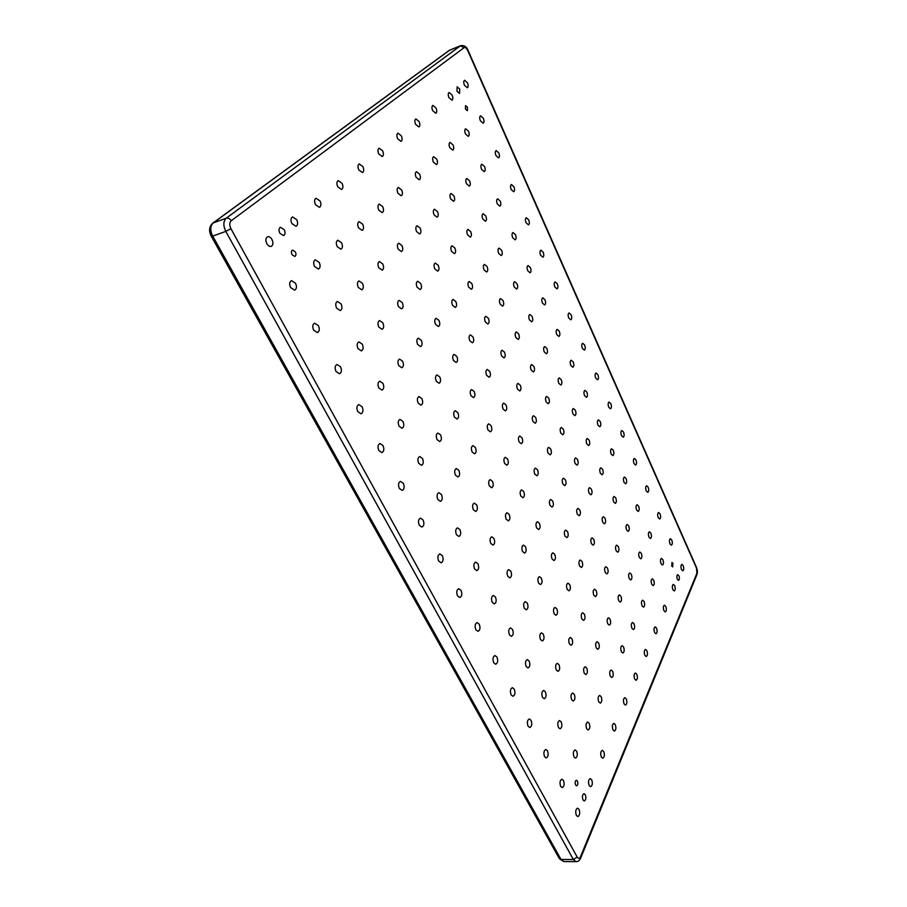 <?xml version="1.0" encoding="UTF-8"?>
<svg xmlns="http://www.w3.org/2000/svg" width="907" height="907" viewBox="0 0 907 907"><rect width="100%" height="100%" fill="white"/><g stroke="black" fill="none" stroke-linecap="round" stroke-linejoin="round"><path stroke-width="1.36" d="M279.832 233.224C278.562 230.299 278.778 228.315 280.467 227.272L284.231 229.686C285.49 232.611 285.274 234.596 283.585 235.627L279.832 233.224M292.031 254.663C291.068 252.407 291.238 250.876 292.542 250.083L295.342 251.885C296.294 254.141 296.124 255.661 294.82 256.454L292.031 254.663M456.969 91.199L457.105 86.755L459.702 89.011L459.566 93.444L456.969 91.199M465.438 109.01L465.552 105.597L467.502 107.275L467.388 110.688L465.438 109.01M583.02 799.974C581.988 796.788 582.317 794.691 584.006 793.693L585.264 794.702C586.296 797.877 585.967 799.974 584.278 800.983L583.02 799.974M575.616 785.031C574.823 782.594 575.083 780.984 576.387 780.213L577.385 781.006C578.178 783.455 577.929 785.054 576.625 785.825L575.616 785.031M677.359 579.324C676.588 576.931 676.713 575.378 677.71 574.675L678.878 575.775C679.638 578.156 679.513 579.709 678.515 580.423L677.359 579.324M671.724 566.047L672.008 562.476L672.915 563.338L672.643 566.909L671.724 566.047M464.441 85.213C463.477 82.673 463.522 81.018 464.565 80.247L467.468 82.786C468.431 85.326 468.386 86.981 467.332 87.741L464.441 85.213M480.393 120.801C479.429 118.25 479.486 116.584 480.551 115.813L483.306 118.239C484.27 120.79 484.213 122.456 483.136 123.216L480.393 120.801M495.97 155.573C495.018 153.011 495.086 151.344 496.163 150.573L498.782 152.875C499.734 155.448 499.666 157.104 498.589 157.875L495.97 155.573M511.197 189.552C510.244 186.967 510.324 185.3 511.412 184.529L513.906 186.729C514.859 189.302 514.779 190.98 513.679 191.74L511.197 189.552M526.083 222.748C525.13 220.163 525.21 218.485 526.321 217.714L528.69 219.823C529.631 222.408 529.552 224.086 528.441 224.845L526.083 222.748M540.629 255.207C539.688 252.611 539.778 250.933 540.889 250.162L543.146 252.169C544.075 254.765 543.985 256.443 542.874 257.214L540.629 255.207M554.846 286.952C553.916 284.345 554.018 282.655 555.141 281.884L557.283 283.8C558.213 286.408 558.111 288.097 556.989 288.868L554.846 286.952M568.768 318.006C567.839 315.387 567.941 313.686 569.074 312.915L571.104 314.752C572.034 317.371 571.932 319.06 570.798 319.831L568.768 318.006M582.373 348.379C581.455 345.748 581.568 344.048 582.702 343.277L584.641 345.034C585.548 347.664 585.446 349.354 584.312 350.136L582.373 348.379M595.695 378.106C594.788 375.464 594.901 373.763 596.035 372.981L597.883 374.67C598.79 377.301 598.677 379.013 597.543 379.784L595.695 378.106M608.733 407.198C607.837 404.556 607.951 402.844 609.085 402.073L610.842 403.683C611.737 406.325 611.624 408.025 610.49 408.808L608.733 407.198M621.499 435.689C620.603 433.036 620.728 431.313 621.862 430.542L623.528 432.083C624.424 434.736 624.299 436.448 623.166 437.219L621.499 435.689M634.004 463.579C633.12 460.915 633.233 459.203 634.367 458.42L635.954 459.894C636.839 462.559 636.725 464.271 635.592 465.053L634.004 463.579M646.249 490.902C645.365 488.238 645.489 486.515 646.623 485.733L648.131 487.15C649.015 489.803 648.879 491.526 647.757 492.308L646.249 490.902M658.244 517.659C657.371 514.995 657.496 513.271 658.618 512.478L660.058 513.838C660.931 516.502 660.806 518.237 659.672 519.019L658.244 517.659M669.99 543.894C669.128 541.218 669.253 539.484 670.375 538.701L671.747 540.005C672.609 542.669 672.484 544.404 671.361 545.186L669.99 543.894M681.52 569.596C680.658 566.92 680.783 565.186 681.894 564.392L683.209 565.639C684.059 568.315 683.935 570.05 682.812 570.843L681.52 569.596M448.942 97.627C447.945 95.031 448.001 93.319 449.112 92.525L452.117 95.088C453.115 97.695 453.058 99.396 451.947 100.189L448.942 97.627M672.903 589.731C672.019 586.976 672.166 585.196 673.334 584.38L674.661 585.616C675.545 588.371 675.398 590.151 674.23 590.967L672.903 589.731M432.696 110.665C431.653 107.99 431.721 106.244 432.9 105.405L436.018 107.99C437.061 110.665 436.981 112.411 435.802 113.25L432.696 110.665M663.947 610.694C663.028 607.86 663.198 606.023 664.434 605.173L665.772 606.409C666.679 609.243 666.52 611.08 665.284 611.93L663.947 610.694M415.621 124.35C414.533 121.606 414.624 119.803 415.871 118.93L419.113 121.549C420.19 124.282 420.1 126.084 418.853 126.957L415.621 124.35M654.605 632.542C653.664 629.628 653.845 627.723 655.149 626.839L656.509 628.075C657.45 630.989 657.269 632.882 655.954 633.766L654.605 632.542M397.663 138.748C396.54 135.937 396.642 134.066 397.958 133.159L401.348 135.801C402.459 138.612 402.357 140.472 401.03 141.379L397.663 138.748M644.866 655.319C643.891 652.314 644.106 650.353 645.478 649.435L646.85 650.659C647.825 653.652 647.621 655.614 646.238 656.532L644.866 655.319M378.752 153.918C377.584 151.016 377.697 149.099 379.103 148.147L382.629 150.8C383.797 153.691 383.672 155.619 382.255 156.56L378.752 153.918M634.696 679.082C633.698 675.987 633.925 673.969 635.388 673.017L636.782 674.23C637.78 677.314 637.542 679.343 636.09 680.295L634.696 679.082M358.798 169.904C357.585 166.922 357.732 164.938 359.229 163.94L362.902 166.616C364.115 169.598 363.968 171.582 362.46 172.568L358.798 169.904M624.084 703.923C623.052 700.726 623.302 698.628 624.855 697.642L626.249 698.843C627.293 702.029 627.032 704.127 625.479 705.113L624.084 703.923M337.744 186.785C336.474 183.724 336.633 181.661 338.232 180.618L342.064 183.316C343.334 186.389 343.163 188.441 341.565 189.484L337.744 186.785M612.985 729.897C611.908 726.586 612.191 724.421 613.835 723.389L615.252 724.58C616.318 727.879 616.034 730.044 614.39 731.076L612.985 729.897M315.466 204.653C314.128 201.49 314.321 199.359 316.044 198.259L320.046 200.98C321.373 204.143 321.169 206.263 319.457 207.363L315.466 204.653M601.352 757.073C600.253 753.66 600.57 751.404 602.305 750.338L603.733 751.506C604.844 754.93 604.516 757.175 602.77 758.241L601.352 757.073M291.861 223.576C290.467 220.299 290.693 218.099 292.53 216.943L296.714 219.675C298.108 222.941 297.881 225.151 296.033 226.297L291.861 223.576M589.176 785.564C588.031 782.015 588.382 779.691 590.242 778.569L591.67 779.725C592.815 783.274 592.452 785.598 590.604 786.72L589.176 785.564M266.817 243.654C265.354 240.276 265.615 237.974 267.588 236.761C269.198 236.398 270.66 237.317 271.975 239.516C273.426 242.895 273.166 245.185 271.182 246.398C269.583 246.749 268.132 245.842 266.817 243.654M290.591 287.564C289.14 284.152 289.424 281.839 291.442 280.637L295.523 283.222C296.974 286.635 296.68 288.948 294.65 290.149L290.591 287.564M313.652 330.159C312.212 326.701 312.518 324.377 314.582 323.187L318.38 325.636C319.808 329.071 319.491 331.395 317.427 332.586L313.652 330.159M336.032 371.485C334.604 368.004 334.932 365.668 337.019 364.478L340.556 366.791C341.973 370.26 341.633 372.596 339.547 373.786L336.032 371.485M357.755 411.608C356.338 408.105 356.689 405.758 358.798 404.567L362.086 406.744C363.492 410.259 363.14 412.606 361.02 413.785L357.755 411.608M378.854 450.586C377.459 447.049 377.822 444.691 379.942 443.512L383.003 445.575C384.398 449.101 384.024 451.459 381.892 452.627L378.854 450.586M399.352 488.454C397.98 484.894 398.354 482.524 400.486 481.356L403.332 483.295C404.703 486.855 404.329 489.224 402.186 490.392L399.352 488.454M419.283 525.266C417.923 521.672 418.32 519.303 420.451 518.135L423.104 519.972C424.453 523.554 424.057 525.935 421.925 527.092L419.283 525.266M438.671 561.059C437.333 557.454 437.718 555.073 439.85 553.905L442.321 555.651C443.659 559.256 443.262 561.637 441.119 562.793L438.671 561.059M457.525 595.888C456.198 592.26 456.606 589.867 458.727 588.711L461.028 590.355C462.343 593.983 461.935 596.364 459.804 597.52L457.525 595.888M475.869 629.775C474.565 626.136 474.973 623.733 477.082 622.587L479.225 624.141C480.529 627.78 480.12 630.172 478 631.329L475.869 629.775M493.737 662.768C492.456 659.117 492.864 656.713 494.95 655.557L496.957 657.042C498.238 660.681 497.818 663.085 495.721 664.241L493.737 662.768M511.129 694.898C509.87 691.236 510.278 688.832 512.353 687.676L514.224 689.082C515.482 692.733 515.074 695.136 512.988 696.293L511.129 694.898M528.078 726.201C526.831 722.539 527.239 720.124 529.291 718.968L531.048 720.294C532.284 723.956 531.876 726.371 529.813 727.527L528.078 726.201M544.597 756.71C543.372 753.037 543.769 750.622 545.799 749.465L547.443 750.724C548.656 754.397 548.259 756.801 546.218 757.969L544.597 756.71M560.696 786.448C559.494 782.775 559.891 780.349 561.887 779.192L563.428 780.394C564.63 784.067 564.222 786.482 562.227 787.639L560.696 786.448M465.461 133.919C464.463 131.3 464.531 129.588 465.665 128.794L468.522 131.232C469.509 133.851 469.441 135.562 468.307 136.356L465.461 133.919M481.583 169.348C480.597 166.718 480.676 165.006 481.821 164.201L484.531 166.525C485.517 169.155 485.438 170.867 484.293 171.672L481.583 169.348M497.331 203.95C496.344 201.309 496.435 199.585 497.592 198.78L500.165 201.003C501.152 203.644 501.061 205.367 499.904 206.161L497.331 203.95M512.716 237.747C511.741 235.094 511.831 233.36 512.999 232.555L515.448 234.675C516.423 237.328 516.321 239.063 515.153 239.856L512.716 237.747M527.738 270.774C526.774 268.098 526.876 266.363 528.055 265.57L530.38 267.588C531.343 270.252 531.241 271.987 530.062 272.78L527.738 270.774M542.431 303.051C541.468 300.364 541.581 298.63 542.771 297.825L544.971 299.752C545.935 302.428 545.821 304.174 544.631 304.967L542.431 303.051M556.796 334.604C555.832 331.917 555.957 330.171 557.147 329.366L559.245 331.202C560.197 333.901 560.072 335.635 558.882 336.44L556.796 334.604M570.832 365.464C569.891 362.755 570.015 361.009 571.206 360.204L573.201 361.961C574.142 364.659 574.018 366.417 572.816 367.21L570.832 365.464M584.573 395.645C583.632 392.935 583.757 391.178 584.958 390.373L586.852 392.051C587.781 394.76 587.657 396.518 586.455 397.323L584.573 395.645M598.008 425.168C597.078 422.447 597.214 420.689 598.405 419.884L600.207 421.494C601.137 424.215 601.001 425.973 599.799 426.778L598.008 425.168M611.159 454.067C610.241 451.335 610.377 449.577 611.567 448.761L613.279 450.303C614.198 453.035 614.062 454.792 612.86 455.597L611.159 454.067M624.027 482.343C623.12 479.61 623.256 477.842 624.447 477.037L626.068 478.511C626.986 481.243 626.839 483.012 625.649 483.816L624.027 482.343M636.635 510.04C635.728 507.296 635.864 505.528 637.054 504.711L638.596 506.129C639.503 508.861 639.367 510.641 638.165 511.446L636.635 510.04M648.981 537.159C648.074 534.404 648.222 532.636 649.401 531.819L650.863 533.169C651.77 535.912 651.623 537.692 650.432 538.509L648.981 537.159M661.067 563.712C660.171 560.968 660.319 559.177 661.498 558.361L662.892 559.664C663.777 562.408 663.629 564.188 662.45 565.004L661.067 563.712M449.804 147.671C448.772 144.984 448.852 143.227 450.053 142.388L453.012 144.859C454.044 147.535 453.965 149.304 452.763 150.131L449.804 147.671M466.504 183.781C465.484 181.083 465.574 179.314 466.788 178.486L469.599 180.833C470.62 183.531 470.529 185.289 469.304 186.128L466.504 183.781M482.807 219.029C481.787 216.32 481.889 214.54 483.114 213.712L485.778 215.945C486.798 218.655 486.696 220.424 485.46 221.263L482.807 219.029M498.725 253.438C497.705 250.717 497.818 248.937 499.065 248.099L501.582 250.23C502.603 252.951 502.478 254.731 501.242 255.559L498.725 253.438M514.269 287.054C513.26 284.31 513.385 282.519 514.632 281.692L517.024 283.721C518.022 286.453 517.897 288.245 516.65 289.072L514.269 287.054M529.45 319.876C528.452 317.121 528.577 315.33 529.835 314.502L532.103 316.43C533.101 319.185 532.965 320.976 531.706 321.804L529.45 319.876M544.279 351.95C543.293 349.184 543.429 347.392 544.688 346.553L546.842 348.401C547.828 351.168 547.692 352.959 546.422 353.798L544.279 351.95M558.78 383.298C557.794 380.532 557.941 378.718 559.211 377.89L561.24 379.648C562.227 382.425 562.079 384.228 560.809 385.056L558.78 383.298M572.952 413.955C571.977 411.166 572.124 409.352 573.394 408.524L575.333 410.202C576.296 412.991 576.149 414.794 574.879 415.633L572.952 413.955M586.818 443.92C585.854 441.131 586.001 439.317 587.271 438.478L589.108 440.088C590.072 442.877 589.913 444.691 588.643 445.53L586.818 443.92M600.377 473.239C599.414 470.438 599.572 468.613 600.842 467.785L602.577 469.316C603.529 472.116 603.37 473.942 602.101 474.769L600.377 473.239M613.631 501.922C612.69 499.111 612.849 497.285 614.107 496.446L615.762 497.92C616.703 500.732 616.545 502.546 615.286 503.385L613.631 501.922M626.612 529.983C625.683 527.171 625.841 525.346 627.1 524.507L628.664 525.913C629.605 528.724 629.435 530.55 628.177 531.389L626.612 529.983M639.322 557.465C638.392 554.642 638.551 552.805 639.809 551.966L641.294 553.315C642.224 556.127 642.054 557.964 640.807 558.803L639.322 557.465M651.759 584.357C650.841 581.534 650.999 579.698 652.246 578.847L653.664 580.14C654.582 582.963 654.412 584.8 653.165 585.65L651.759 584.357M433.376 162.115C432.299 159.349 432.401 157.535 433.671 156.673L436.743 159.156C437.809 161.911 437.707 163.725 436.437 164.586L433.376 162.115M450.688 198.928C449.623 196.161 449.736 194.336 451.017 193.463L453.931 195.833C454.997 198.599 454.883 200.424 453.591 201.286L450.688 198.928M467.581 234.845C466.527 232.056 466.64 230.231 467.944 229.358L470.699 231.614C471.753 234.391 471.629 236.228 470.325 237.09L467.581 234.845M484.066 269.889C483.012 267.089 483.136 265.252 484.451 264.39L487.059 266.522C488.113 269.322 487.977 271.159 486.662 272.021L484.066 269.889M500.142 304.094C499.099 301.283 499.247 299.435 500.573 298.573L503.034 300.602C504.077 303.426 503.929 305.262 502.603 306.124L500.142 304.094M515.856 337.495C514.813 334.66 514.961 332.812 516.298 331.951L518.634 333.889C519.666 336.712 519.518 338.56 518.18 339.422L515.856 337.495M531.185 370.101C530.164 367.256 530.323 365.408 531.661 364.535L533.872 366.394C534.892 369.228 534.733 371.088 533.395 371.949L531.185 370.101M546.173 401.96C545.152 399.103 545.311 397.243 546.66 396.382L548.746 398.15C549.767 400.996 549.597 402.855 548.259 403.717L546.173 401.96M560.809 433.093C559.8 430.224 559.97 428.353 561.32 427.492L563.292 429.181C564.301 432.038 564.131 433.909 562.782 434.77L560.809 433.093M575.117 463.522C574.12 460.643 574.29 458.772 575.639 457.899L577.51 459.509C578.507 462.389 578.326 464.259 576.988 465.121L575.117 463.522M589.108 493.261C588.121 490.381 588.292 488.499 589.641 487.637L591.409 489.168C592.396 492.048 592.214 493.93 590.876 494.791L589.108 493.261M602.781 522.353C601.806 519.462 601.987 517.58 603.325 516.707L605.003 518.169C605.978 521.06 605.797 522.942 604.459 523.815L602.781 522.353M616.159 550.798C615.195 547.896 615.377 546.014 616.703 545.141L618.302 546.547C619.266 549.438 619.084 551.331 617.746 552.204L616.159 550.798M629.254 578.632C628.29 575.73 628.483 573.836 629.798 572.963L631.317 574.312C632.27 577.215 632.088 579.097 630.762 579.97L629.254 578.632M642.065 605.876C641.113 602.962 641.294 601.069 642.609 600.196L644.049 601.477C644.99 604.379 644.809 606.273 643.494 607.157L642.065 605.876M416.098 177.284C414.987 174.45 415.1 172.579 416.449 171.672L419.646 174.178C420.757 177.012 420.633 178.872 419.283 179.779L416.098 177.284M434.079 214.846C432.968 211.989 433.093 210.107 434.464 209.211L437.48 211.58C438.58 214.437 438.455 216.308 437.083 217.215L434.079 214.846M451.595 251.454C450.496 248.586 450.632 246.693 452.015 245.797L454.872 248.053C455.972 250.922 455.824 252.804 454.441 253.699L451.595 251.454M468.681 287.156C467.581 284.265 467.74 282.372 469.134 281.465L471.833 283.619C472.921 286.499 472.762 288.392 471.368 289.288L468.681 287.156M485.347 321.974C484.259 319.071 484.417 317.167 485.835 316.271L488.374 318.312C489.451 321.214 489.292 323.107 487.875 324.014L485.347 321.974M501.605 355.952C500.528 353.038 500.698 351.134 502.115 350.227L504.519 352.177C505.596 355.091 505.414 356.995 503.997 357.891L501.605 355.952M517.478 389.114C516.412 386.189 516.593 384.273 518.01 383.378L520.278 385.226C521.344 388.151 521.162 390.067 519.734 390.962L517.478 389.114M532.965 421.494C531.91 418.558 532.103 416.63 533.531 415.735L535.674 417.503C536.729 420.44 536.536 422.356 535.107 423.252L532.965 421.494M548.1 453.115C547.057 450.167 547.25 448.239 548.678 447.332L550.708 449.022C551.751 451.969 551.547 453.897 550.118 454.792L548.1 453.115M562.884 484.009C561.852 481.039 562.045 479.111 563.474 478.216L565.39 479.814C566.422 482.773 566.217 484.712 564.789 485.608L562.884 484.009M577.328 514.19C576.308 511.219 576.501 509.281 577.929 508.373L579.743 509.915C580.763 512.886 580.559 514.813 579.131 515.72L577.328 514.19M591.443 543.69C590.434 540.708 590.638 538.769 592.056 537.862L593.768 539.325C594.777 542.307 594.573 544.245 593.155 545.152L591.443 543.69M605.252 572.532C604.243 569.551 604.447 567.601 605.865 566.694L607.486 568.088C608.484 571.07 608.28 573.02 606.862 573.927L605.252 572.532M618.744 600.74C617.758 597.747 617.962 595.797 619.368 594.879L620.898 596.216C621.885 599.21 621.68 601.16 620.275 602.067L618.744 600.74M631.952 628.324C630.966 625.32 631.17 623.37 632.564 622.463L634.016 623.733C634.991 626.726 634.787 628.687 633.392 629.594L631.952 628.324M397.924 193.259C396.767 190.345 396.903 188.407 398.332 187.466L401.654 189.982C402.81 192.896 402.674 194.824 401.234 195.776L397.924 193.259M416.596 231.58C415.44 228.643 415.599 226.705 417.05 225.752L420.179 228.145C421.336 231.081 421.177 233.02 419.726 233.961L416.596 231.58M434.793 268.903C433.648 265.955 433.807 264.005 435.281 263.053L438.24 265.332C439.373 268.279 439.215 270.229 437.73 271.17L434.793 268.903M452.525 305.285C451.38 302.314 451.561 300.353 453.047 299.412L455.836 301.566C456.969 304.537 456.788 306.487 455.291 307.428L452.525 305.285M469.803 340.749C468.681 337.755 468.862 335.794 470.359 334.853L472.989 336.894C474.112 339.887 473.919 341.848 472.422 342.789L469.803 340.749M486.651 375.328C485.54 372.323 485.733 370.351 487.252 369.41L489.723 371.36C490.834 374.364 490.63 376.326 489.122 377.267L486.651 375.328M503.102 409.057C501.99 406.03 502.195 404.057 503.714 403.116L506.038 404.976C507.149 407.991 506.934 409.964 505.414 410.905L503.102 409.057M519.133 441.97C518.044 438.931 518.26 436.947 519.768 436.018L521.967 437.775C523.067 440.813 522.851 442.797 521.332 443.727L519.133 441.97M534.79 474.1C533.713 471.05 533.928 469.055 535.447 468.114L537.522 469.803C538.599 472.842 538.384 474.837 536.853 475.767L534.79 474.1M550.084 505.46C549.007 502.399 549.234 500.403 550.742 499.462L552.703 501.072C553.769 504.122 553.542 506.117 552.023 507.058L550.084 505.46M565.004 536.094C563.95 533.021 564.177 531.014 565.685 530.085L567.533 531.604C568.587 534.677 568.36 536.672 566.841 537.613L565.004 536.094M579.596 566.013C578.541 562.941 578.768 560.923 580.276 559.993L582.022 561.444C583.065 564.517 582.838 566.524 581.33 567.465L579.596 566.013M593.847 595.253C592.804 592.169 593.031 590.151 594.527 589.21L596.171 590.604C597.214 593.677 596.976 595.695 595.48 596.636L593.847 595.253M607.769 623.823C606.749 620.739 606.976 618.721 608.461 617.78L610.014 619.107C611.035 622.191 610.808 624.209 609.323 625.15L607.769 623.823M621.386 651.77C620.377 648.675 620.603 646.657 622.077 645.705L623.551 646.974C624.56 650.058 624.322 652.076 622.848 653.029L621.386 651.77M378.763 210.095C377.561 207.091 377.72 205.095 379.239 204.098L382.697 206.637C383.91 209.63 383.74 211.626 382.21 212.623L378.763 210.095M398.196 249.198C396.994 246.171 397.164 244.164 398.717 243.178L401.971 245.582C403.173 248.609 402.991 250.604 401.438 251.59L398.196 249.198M417.107 287.27C415.916 284.231 416.109 282.213 417.673 281.227L420.735 283.506C421.925 286.544 421.732 288.562 420.156 289.548L417.107 287.27M435.53 324.355C434.34 321.282 434.544 319.264 436.131 318.278L439.011 320.443C440.19 323.504 439.986 325.522 438.398 326.509L435.53 324.355M453.466 360.464C452.298 357.381 452.514 355.351 454.112 354.376L456.822 356.428C457.99 359.512 457.774 361.542 456.164 362.517L453.466 360.464M470.96 395.667C469.792 392.572 470.019 390.532 471.629 389.545L474.18 391.495C475.336 394.602 475.109 396.631 473.488 397.617L470.96 395.667M488 429.986C486.855 426.868 487.082 424.816 488.703 423.841L491.095 425.7C492.24 428.807 492.002 430.859 490.392 431.834L488 429.986M504.621 463.443C503.487 460.314 503.725 458.262 505.346 457.287L507.603 459.044C508.736 462.173 508.487 464.225 506.866 465.2L504.621 463.443M520.845 496.084C519.711 492.943 519.96 490.88 521.582 489.905L523.702 491.583C524.824 494.723 524.575 496.787 522.954 497.762L520.845 496.084M536.661 527.942C535.549 524.779 535.799 522.715 537.42 521.74L539.404 523.339C540.515 526.491 540.266 528.554 538.645 529.529L536.661 527.942M552.102 559.029C551.003 555.855 551.263 553.78 552.862 552.805L554.744 554.324C555.844 557.488 555.583 559.562 553.973 560.537L552.102 559.029M567.181 589.38C566.093 586.194 566.353 584.119 567.952 583.144L569.721 584.596C570.809 587.77 570.548 589.845 568.95 590.82L567.181 589.38M581.909 619.016C580.831 615.83 581.092 613.756 582.679 612.769L584.346 614.152C585.423 617.338 585.162 619.413 583.564 620.388L581.909 619.016M596.284 647.972C595.23 644.786 595.491 642.7 597.067 641.714L598.643 643.029C599.697 646.215 599.436 648.301 597.86 649.287L596.284 647.972M610.343 676.271C609.3 673.073 609.561 670.987 611.114 670.001L612.599 671.259C613.654 674.445 613.393 676.531 611.828 677.518L610.343 676.271M358.548 227.85C357.29 224.755 357.471 222.691 359.104 221.648L362.709 224.199C363.968 227.294 363.775 229.358 362.142 230.401L358.548 227.85M378.786 267.78C377.539 264.663 377.731 262.588 379.398 261.545L382.777 263.971C384.024 267.077 383.82 269.152 382.153 270.184L378.786 267.78M398.468 306.623C397.232 303.482 397.447 301.396 399.125 300.364L402.3 302.655C403.536 305.795 403.32 307.881 401.631 308.902L398.468 306.623M417.628 344.433C416.392 341.259 416.63 339.161 418.331 338.141L421.302 340.306C422.537 343.47 422.299 345.567 420.599 346.587L417.628 344.433M436.278 381.223C435.054 378.038 435.303 375.94 437.015 374.908L439.804 376.972C441.029 380.158 440.779 382.255 439.056 383.276L436.278 381.223M454.441 417.073C453.239 413.864 453.489 411.744 455.212 410.724L457.831 412.674C459.033 415.882 458.772 417.991 457.049 419.011L454.441 417.073M472.139 451.981C470.937 448.761 471.209 446.641 472.932 445.62L475.393 447.468C476.583 450.688 476.311 452.808 474.588 453.829L472.139 451.981M489.383 486.005C488.193 482.773 488.476 480.642 490.199 479.622L492.501 481.379C493.691 484.621 493.408 486.742 491.673 487.762L489.383 486.005M506.185 519.178C505.018 515.924 505.301 513.793 507.024 512.772L509.19 514.439C510.358 517.693 510.074 519.824 508.351 520.845L506.185 519.178M522.579 551.524C521.423 548.259 521.706 546.116 523.43 545.096L525.47 546.683C526.616 549.948 526.332 552.091 524.609 553.1L522.579 551.524M538.577 583.076C537.432 579.8 537.715 577.646 539.438 576.637L541.343 578.144C542.488 581.421 542.193 583.564 540.481 584.573L538.577 583.076M554.177 613.858C553.043 610.57 553.338 608.427 555.039 607.407L556.841 608.846C557.964 612.123 557.669 614.277 555.968 615.297L554.177 613.858M569.403 643.913C568.292 640.614 568.587 638.46 570.276 637.44L571.966 638.811C573.077 642.099 572.782 644.253 571.093 645.274L569.403 643.913M584.278 673.243C583.178 669.956 583.462 667.79 585.14 666.77L586.738 668.074C587.827 671.373 587.543 673.527 585.854 674.547L584.278 673.243M598.79 701.905C597.713 698.594 597.996 696.44 599.652 695.408L601.16 696.655C602.237 699.955 601.953 702.12 600.287 703.14L598.79 701.905M337.189 246.625C335.862 243.427 336.078 241.285 337.823 240.196L341.576 242.77C342.891 245.956 342.676 248.099 340.919 249.187L337.189 246.625M358.288 287.406C356.984 284.186 357.211 282.032 358.991 280.943L362.505 283.369C363.809 286.589 363.571 288.743 361.791 289.821L358.288 287.406M378.809 327.053C377.505 323.799 377.765 321.645 379.557 320.556L382.845 322.858C384.149 326.101 383.888 328.266 382.085 329.343L378.809 327.053M398.763 365.6C397.47 362.324 397.742 360.158 399.556 359.081L402.64 361.258C403.921 364.523 403.649 366.689 401.824 367.766L398.763 365.6M418.172 403.105C416.891 399.806 417.175 397.629 419.011 396.552L421.891 398.615C423.161 401.903 422.877 404.08 421.029 405.157L418.172 403.105M437.061 439.6C435.791 436.29 436.086 434.09 437.934 433.024L440.621 434.975C441.879 438.285 441.584 440.473 439.736 441.539L437.061 439.6M455.439 475.132C454.192 471.799 454.498 469.599 456.346 468.534L458.874 470.382C460.11 473.715 459.804 475.914 457.956 476.969L455.439 475.132M473.352 509.734C472.116 506.378 472.422 504.167 474.282 503.113L476.64 504.87C477.864 508.215 477.558 510.414 475.699 511.48L473.352 509.734M490.8 543.44C489.576 540.073 489.893 537.862 491.741 536.797L493.952 538.463C495.165 541.83 494.848 544.041 493 545.096L490.8 543.44M507.795 576.296C506.594 572.907 506.911 570.696 508.759 569.63L510.822 571.217C512.024 574.585 511.707 576.807 509.859 577.861L507.795 576.296M524.371 608.314C523.18 604.924 523.509 602.702 525.334 601.636L527.284 603.144C528.464 606.534 528.135 608.756 526.309 609.81L524.371 608.314M540.527 639.548C539.359 636.147 539.688 633.914 541.502 632.848L543.327 634.288C544.495 637.678 544.166 639.911 542.352 640.966L540.527 639.548M556.297 670.012C555.141 666.6 555.469 664.366 557.272 663.3L558.984 664.661C560.129 668.062 559.812 670.296 557.998 671.361L556.297 670.012M571.682 699.739C570.548 696.327 570.866 694.082 572.646 693.016L574.256 694.308C575.401 697.721 575.072 699.955 573.281 701.02L571.682 699.739M586.693 728.752C585.571 725.328 585.899 723.083 587.657 722.017L589.176 723.253C590.298 726.666 589.969 728.911 588.201 729.976L586.693 728.752M314.57 266.499C313.187 263.189 313.437 260.967 315.307 259.821L319.219 262.406C320.602 265.706 320.352 267.928 318.459 269.062L314.57 266.499M336.61 308.165C335.239 304.831 335.511 302.598 337.427 301.464L341.077 303.902C342.438 307.224 342.166 309.457 340.25 310.591L336.61 308.165M358.027 348.639C356.666 345.272 356.95 343.027 358.889 341.894L362.301 344.195C363.65 347.562 363.356 349.796 361.417 350.93L358.027 348.639M378.831 387.958C377.482 384.579 377.788 382.323 379.75 381.189L382.924 383.366C384.273 386.756 383.956 389.001 381.994 390.123L378.831 387.958M399.057 426.188C397.72 422.775 398.037 420.508 400.01 419.385L402.98 421.449C404.307 424.85 403.989 427.118 402.005 428.24L399.057 426.188M418.717 463.364C417.401 459.928 417.73 457.65 419.714 456.538L422.481 458.477C423.796 461.912 423.456 464.191 421.472 465.302L418.717 463.364M437.854 499.519C436.55 496.072 436.891 493.782 438.875 492.671L441.46 494.519C442.763 497.966 442.412 500.245 440.428 501.356L437.854 499.519M456.47 534.711C455.189 531.241 455.529 528.951 457.513 527.84L459.928 529.586C461.21 533.055 460.858 535.345 458.874 536.456L456.47 534.711M474.588 568.972C473.329 565.48 473.681 563.19 475.665 562.079L477.921 563.735C479.179 567.226 478.817 569.517 476.844 570.628L474.588 568.972M492.24 602.339C490.993 598.835 491.356 596.534 493.329 595.423L495.437 596.999C496.685 600.502 496.322 602.804 494.349 603.903L492.24 602.339M509.439 634.843C508.215 631.329 508.578 629.016 510.528 627.916L512.5 629.401C513.736 632.916 513.362 635.229 511.412 636.329L509.439 634.843M526.196 666.52C524.983 662.994 525.346 660.681 527.284 659.582L529.144 660.999C530.346 664.514 529.983 666.826 528.044 667.937L526.196 666.52M542.533 697.404C541.343 693.878 541.706 691.553 543.622 690.442L545.356 691.792C546.547 695.318 546.184 697.642 544.257 698.741L542.533 697.404M558.474 727.527C557.295 723.979 557.646 721.655 559.551 720.543L561.172 721.825C562.351 725.362 561.989 727.686 560.084 728.797L558.474 727.527M574.006 756.903C572.85 753.354 573.201 751.03 575.083 749.919L576.614 751.132C577.77 754.669 577.408 756.994 575.526 758.105L574.006 756.903M576.399 815.45C575.208 811.776 575.605 809.35 577.578 808.182L579.017 809.327C580.197 813.001 579.8 815.416 577.827 816.583L576.399 815.45M696.508 568.156L467.751 50.622C466.504 48.128 465.291 47.153 464.101 47.686L231.206 220.775C229.392 222.589 229.301 225.231 230.934 228.7L577.158 857.036C578.371 858.838 579.505 858.691 580.548 856.616L696.871 573.371L696.531 567.476L468.012 50.327C466.822 46.801 464.407 45.237 460.756 45.633L449.475 50.304L213.202 222.941L226.262 218.19L460.393 45.838L464.101 47.686M563.712 861.559L559.347 858.634L561.014 859.462L573.349 859.541L225.798 231.398L212.703 236.069L561.014 859.462L563.712 861.559L576.036 861.65L573.349 859.541L577.158 857.036M230.934 228.7L225.798 231.398C223.077 225.605 223.235 221.206 226.262 218.19C228.167 217.759 229.811 218.632 231.206 220.775M213.202 222.941C210.141 225.956 209.97 230.333 212.703 236.069L211.297 236.296C208.633 231.081 209.086 226.727 212.657 223.235L213.202 222.941M449.838 50.1L460.756 45.633M580.548 856.616L580.718 857.977L696.927 574.619C697.211 572.283 698.209 573.167 696.531 567.476M696.871 573.371L696.927 574.619M576.036 861.65C578.088 861.741 579.641 860.505 580.718 857.977M559.347 858.634L211.297 236.296M212.657 223.235L449.01 50.554"/></g></svg>

